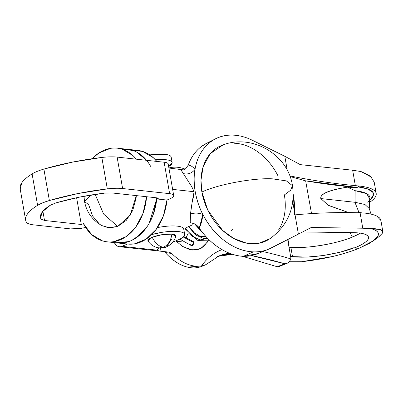 <?xml version="1.0" encoding="UTF-8"?>
<svg xmlns="http://www.w3.org/2000/svg" width="403" height="403" viewBox="0 0 403 403"><rect width="100%" height="100%" fill="white"/><g stroke="black" fill="none" stroke-linecap="round" stroke-linejoin="round"><path stroke-width="0.6" d="M362.151 212.89L358.957 212.457L355.577 203.918L358.957 212.457L362.151 212.89M355.26 202.321A27.051 19.752 -83.8 0 0 355.577 203.918L355.013 200.699L355.164 190.71L355.028 202.296L355.013 200.699L355.577 203.918A27.051 19.752 96.2 0 1 355.26 202.321L364.952 204.502L369.264 208.563L364.952 204.502L355.26 202.321L355.013 200.699M289.011 247.22A46.154 11.611 170.1 0 0 290.88 247.371A46.154 11.611 170.1 0 0 352.398 237.05A32.875 20.885 -112.2 0 1 350.121 232.612A32.875 20.885 67.8 0 0 352.398 237.05L360.332 233.166A46.154 11.611 170.1 0 1 352.398 237.05C337.81 243.598 305.469 248.913 290.88 247.371L289.016 247.246L290.88 247.371A46.154 11.611 -9.9 0 1 289.011 247.22M355.164 190.71L366.665 193.636L369.737 198.946A54.329 13.667 170.1 0 0 355.164 190.71L347.441 187.148L356.846 187.743L357.935 186.886C363.174 187.466 367.153 188.463 369.873 189.863C372.594 191.269 373.848 192.977 373.636 194.987L369.264 201.001M224.169 144.511L219.242 146.511C214.633 148.878 210.809 152.354 207.767 156.928C204.724 161.507 202.694 166.832 201.671 172.917C200.654 178.997 200.729 185.375 201.893 192.035C217.162 184.569 253.875 177.698 272.418 178.836L286.367 180.892L292.482 185.707C288.11 154.671 252.48 133.766 223.191 144.833L210.235 153.669L203.152 166.711L200.986 180.181L201.893 192.035C217.162 184.569 253.875 177.698 272.418 178.836L286.367 180.892L292.482 185.707L290.618 190.266L284.352 194.951C285.515 201.616 285.586 207.988 284.568 214.074C283.551 220.154 281.521 225.484 278.478 230.058M195.722 224.441L199.268 228.118C198.709 227.02 197.314 225.655 195.092 224.013L190.226 222.587L190.503 214.008L192.07 202.623L193.908 194.987L194.135 191.727L172.635 189.38L194.135 191.727L191.561 186.372L181.053 170.031L183.41 169.915L185.471 168.933L188.261 165.074L185.471 168.938M183.813 229.423L187.46 227.101L192.558 224.814L187.46 227.101M355.028 202.296L320.803 198.563C319.997 194.019 328.878 190.216 347.441 187.148C328.863 190.04 319.982 193.843 320.803 198.563L355.028 202.296L355.577 203.918M376.19 193.47L374.231 182.247L370.916 176.897L361.078 171.572L352.655 170.212L355.345 185.617L359.637 186.095A61.226 15.4 -9.9 0 1 376.16 193.324A61.226 15.4 -9.9 0 1 369.032 202.729L371.047 201.339C374.296 198.916 376.024 196.649 376.226 194.548C376.432 192.443 375.097 190.659 372.221 189.193C369.35 187.733 365.153 186.7 359.637 186.095L357.935 186.886L367.707 188.931L373.037 192.488L372.886 197.132L367.672 202.17M369.521 243.291L358.992 248.324C342.686 254.797 323.544 259.265 301.56 261.733L289.777 261.754L301.56 261.733L332.42 256.54C342.485 254.192 351.34 251.452 358.992 248.324L354.318 248.052C358.972 246.147 362.539 244.273 365.022 242.43C367.501 240.586 368.68 238.934 368.559 237.468C368.438 235.997 367.027 234.848 364.327 234.007C361.627 233.171 357.864 232.717 353.048 232.652L302.588 231.957L353.048 232.652C362.478 232.773 367.647 234.38 368.559 237.468C369.012 240.188 364.262 243.714 354.318 248.052L354.242 247.613C347.502 251.109 315.937 259.109 292.518 256.746L290.88 247.371L292.518 256.746L290.639 256.55L307.01 257.084L323.634 255.492L340.127 252.187L354.242 247.613M380.87 220.29A61.226 15.4 170.1 0 0 364.342 213.041L360.091 212.804L362.776 228.209L380.094 229.478L382.85 231.634L382.638 232.929L378.699 236.888M358.957 212.457L357.869 212.744M348.726 212.598L328.334 205.283L320.803 198.563L328.364 205.409L348.716 212.598M380.911 220.517L376.689 216.018C373.818 214.618 369.702 213.625 364.342 213.041L360.091 212.804A950.345 668.683 -114.8 0 0 295.041 214.87L294.366 214.95L294.502 211.807L292.785 201.948L294.502 211.807L294.366 214.95L295.041 214.87L298.401 234.123L311.212 227.494L362.776 228.209L360.091 212.804A950.345 668.683 65.2 0 0 295.041 214.87L298.401 234.123L311.212 227.494L362.776 228.209L371.052 228.697C374.276 229.488 376.452 230.556 377.581 231.911C378.709 233.266 378.729 234.828 377.636 236.601L372.115 241.689M294.502 211.807A64.279 45.227 65.2 0 0 293.268 194.594L294.502 211.807M284.815 156.293L287.268 170.348L284.815 156.293L300.24 164.631L284.815 156.293L252.364 140.269C245.875 137.085 239.397 135.368 232.934 135.121C239.397 135.368 245.875 137.085 252.364 140.269L284.815 156.293M347.441 187.148L356.846 187.743L356.791 187.415L356.846 187.743L357.935 186.886L356.791 187.415L305.635 180.841L311.534 213.585L305.635 180.841L290.014 176.539L305.635 180.841A950.345 668.683 65.2 0 0 356.791 187.415L359.637 186.095L355.345 185.617A950.345 668.683 -114.8 0 1 289.762 175.874A950.345 668.683 65.2 0 0 355.345 185.617L352.655 170.212L300.24 164.631L352.655 170.212L361.078 171.572C368.493 174.973 371.974 176.942 371.521 177.486M207.731 142.738L201.807 146.244C195.662 150.747 191.148 157.024 188.261 165.074C190.861 165.442 193.108 166.892 195.002 169.416C193.793 175.109 193.868 182.569 195.228 191.803C197.097 201.062 199.641 208.608 202.865 214.446L199.268 228.118A61.226 45.383 63.4 0 0 243.336 256.353L253.311 251.87A61.226 45.383 -116.6 0 1 202.865 214.446C202.321 219.7 201.122 224.259 199.268 228.118C205.011 236.47 211.787 243.145 219.595 248.147C227.398 253.144 235.312 255.88 243.336 256.353L253.311 251.87C258.716 252.046 263.789 251.175 268.534 249.25L298.401 234.123L271.174 248.036C265.728 250.822 259.774 252.097 253.311 251.87C243.654 251.527 234.234 247.951 225.06 241.145C215.882 234.339 208.482 225.438 202.865 214.446C199.137 207.157 196.588 199.606 195.228 191.803C193.863 183.995 193.793 176.534 195.002 169.416C196.835 158.691 201.198 150.203 208.099 143.967C214.995 137.725 223.277 134.778 232.934 135.121A61.226 45.383 -116.6 0 0 215.519 138.844A61.226 45.383 -116.6 0 0 195.002 169.416C191.848 173.28 187.994 174.67 183.451 173.597L181.053 170.031M292.482 185.707C295.354 207.701 287.898 225.337 270.111 238.626L259.235 243.175L246.535 243.145L233.755 238.48L222.542 230.325L207.746 210.089L201.893 192.035C203.057 198.699 205.218 205.147 208.386 211.379C211.555 217.61 215.479 223.151 220.169 227.997C224.859 232.848 229.952 236.637 235.448 239.362C240.944 242.092 246.424 243.553 251.89 243.75C257.361 243.941 262.398 242.853 267.003 240.48L270.892 238.082M277.858 175.612C274.69 169.381 270.766 163.84 266.076 158.989C261.386 154.142 256.293 150.354 250.797 147.624C245.301 144.894 239.82 143.433 234.35 143.241M206.407 143.403A61.226 45.383 63.4 0 0 188.261 165.074C190.896 165.472 193.143 166.923 195.002 169.416C191.848 173.28 187.994 174.67 183.451 173.597M268.035 249.452L257.623 253.714C253.165 255.522 248.399 256.404 243.336 256.353L258.011 253.552M177.28 168.933L182.962 169.829L168.907 168.021M380.613 229.619C375.762 228.672 372.574 228.365 371.052 228.697C381.973 231.483 377.465 236.672 377.636 236.601L373.5 240.722L358.992 248.324L354.318 248.052M289.153 238.853L288.331 243.336M190.226 222.587L190.503 214.008C194.629 212.683 198.75 212.834 202.865 214.446C198.75 212.834 194.629 212.683 190.503 214.008C191.41 206.401 192.619 198.976 194.135 191.727L191.757 186.695M373.5 240.722L379.253 236.475L382.638 232.929L382.694 231.161M175.698 236.344L175.743 236.113C175.844 235.1 174.564 234.45 171.915 234.158C165.487 233.79 158.918 234.818 152.218 237.246C155.135 243.13 158.858 246.475 163.381 247.271C168.036 245.039 170.882 240.667 171.915 234.158L162.172 234.632L152.218 237.246L148.047 241.085C150.858 245.069 154.571 247.341 159.175 247.895L159.15 247.89M171.411 239.337L166.63 246.848L159.175 247.895L163.381 247.271C158.858 246.475 155.135 243.13 152.218 237.246C149.432 238.385 147.987 239.463 147.891 240.47L148.198 241.311M166.63 246.848L170.283 244.722C170.529 244.833 174.957 240.581 175.718 236.254L171.915 234.158C170.882 240.667 168.036 245.039 163.381 247.271L166.63 246.848C164.948 247.714 162.464 248.067 159.175 247.895M120.104 243.08A47.096 34.386 -83.8 0 0 156.717 198.996M146.581 196.724A47.096 34.386 96.2 0 1 109.868 241.966A47.096 34.386 96.2 0 1 83.416 223.615L91.667 234.596L102.377 240.838C106.261 242.037 110.221 242.284 114.266 241.578L125.907 236.737L135.907 226.889L143.07 213.222L146.581 196.724M168.217 164.051A15.072 3.793 170.1 0 0 164.142 162.223L117.122 157.094A28.26 7.108 170.1 0 0 101.833 157.462A94.191 23.691 170.1 0 0 43.892 169.079L49.378 200.513A94.191 23.691 -9.9 0 1 107.319 188.891L101.833 157.462L107.319 188.891A28.26 7.108 -9.9 0 1 122.608 188.528L169.628 193.657A15.072 3.793 -9.9 0 1 173.703 195.485A15.072 3.793 -9.9 0 1 169.089 199.178L166.963 200.049L163.391 215.867L156.142 229.453L146.077 239.175L134.411 243.87L127.081 243.996M85.638 227.448A15.072 3.793 -9.9 0 1 70.515 228.889L33.731 224.879A28.26 7.108 -9.9 0 1 26.291 222.033A94.191 23.691 -9.9 0 1 25.636 220.149A94.191 23.691 -9.9 0 1 37.6 205.329L42.653 202.83A28.26 7.108 -9.9 0 1 49.378 200.513L43.892 169.079A28.26 7.108 170.1 0 0 37.167 171.396A28.26 7.108 170.1 0 0 32.114 173.9L37.6 205.329A28.26 7.108 -9.9 0 1 42.653 202.83L49.378 200.513L77.673 193.601L107.319 188.891C113.314 188.191 118.411 188.07 122.608 188.528L117.122 157.094L122.608 188.528L169.628 193.657L164.142 162.223L169.628 193.657C172.454 193.964 173.814 194.659 173.708 195.737C173.607 196.815 172.066 197.964 169.089 199.178L166.963 200.049L156.727 198.936L158.853 198.064L111.833 192.936L104.699 193.102L111.833 192.936L158.853 198.064L156.727 198.936A47.096 34.386 96.2 0 1 127.247 242.067M85.643 227.458L80.907 228.39L70.515 228.889L33.731 224.879C29.535 224.421 27.056 223.474 26.291 222.033C25.026 219.67 25.364 217.061 27.298 214.205C29.233 211.348 32.668 208.386 37.6 205.329L32.114 173.9A94.191 23.691 170.1 0 0 20.15 188.715M81.29 224.486L83.416 223.615L81.29 224.486L76.615 197.717L81.29 224.486L44.506 220.471L41.03 219.146L40.486 217.58L42.582 211.625L50.531 205.112L56.027 202.865C71.497 198.382 87.723 195.128 104.699 193.102L79.794 197.062L56.027 202.865L50.531 205.112C46.39 207.681 43.504 210.17 41.882 212.567C40.255 214.965 39.973 217.162 41.03 219.146L44.506 220.471L81.29 224.486M136.34 159.19L133.02 155.644L122.361 149.261C118.487 148.012 114.528 147.71 110.482 148.364L98.816 153.054L92.131 158.727A47.096 34.386 96.2 0 1 116.2 148.082A47.096 34.386 96.2 0 1 136.335 159.19M42.894 211.248L44.506 220.471L42.894 211.248M40.471 215.922L41.03 219.146M122.371 149.266L132.597 150.379L134.552 151.095L125.953 149.12M146.627 160.313L136.622 152.052L134.552 151.095L136.622 152.052L143.256 156.757L146.576 160.308M156.817 197.843L153.306 214.341L149.09 223.484L156.727 198.936L166.963 200.049A47.096 34.386 -83.8 0 1 128.693 244.147M115.958 242.782L128.774 241.593L124.502 242.697L116.86 242.883M130.285 241.019L131.831 240.339L130.285 241.019M136.143 237.856L131.831 240.339L140.375 234.561L147.604 225.897L146.143 228.007L136.143 237.856M148.077 225.156L149.09 223.484L148.077 225.156M132.632 150.379L142.516 151.392L153.226 157.633L156.817 161.427A47.096 34.386 -83.8 0 0 135.025 150.264M20.19 188.952L21.812 182.771C23.747 179.914 27.182 176.957 32.114 173.9A28.26 7.108 -9.9 0 1 37.167 171.396A28.26 7.108 -9.9 0 1 43.892 169.079L72.187 162.167L101.833 157.462A28.26 7.108 -9.9 0 1 117.122 157.094L164.142 162.223C166.968 162.53 168.328 163.225 168.222 164.303M150.616 166.328A47.096 34.386 -83.8 0 0 126.436 149.201M175.799 240.858L182.68 246.555L192.231 250.092L200.89 248.545L207.349 242.148L208.003 240.929L203.767 246.555L197.505 249.805L189.843 249.669L181.934 246.077M176.232 241.301L181.909 241.105M185.813 238.244L188.241 233.241M170.892 156.455A23.555 5.924 170.1 0 0 149.79 154.913L164.832 154.309C169.184 154.787 171.315 155.85 171.22 157.497M155.372 159.759A23.555 5.924 -9.9 0 1 171.834 161.845A23.555 5.924 -9.9 0 1 168.65 166.545M164.394 251.618L165.235 252.5C172.242 260.378 179.683 265.255 187.551 267.139L203.183 265.804M207.918 263.169L205.817 264.7L201.545 265.92A51.806 32.91 -112.2 0 1 171.804 253.532L165.235 252.5A51.806 32.91 67.8 0 0 201.727 266.398M168.907 168.006A51.806 32.91 -112.2 0 1 184.614 168.928C179.436 167.044 174.539 166.651 169.92 167.739L168.907 168.006M287.682 239.604L290.901 258.046L287.682 239.604M184.937 169.28L184.614 168.928L185.163 169.139M168.781 252.097L161.049 251.255L160.48 247.981L161.049 251.255L169.22 252.147L171.804 253.532C176.549 258.273 181.516 261.723 186.7 263.884C191.883 266.04 196.835 266.721 201.545 265.92C207.031 258.091 213.847 252.671 221.993 249.653L222.038 249.633A98.901 62.833 67.8 0 0 201.545 265.92L205.973 264.62M286.054 263.547L288.86 262.434L290.966 258.938A752.603 478.124 67.8 0 0 262.872 251.568A752.603 478.124 -112.2 0 1 290.966 258.922L290.901 258.046L290.966 258.938L288.86 262.434L277.279 266.766L242.42 256.288L277.279 266.766L279.088 266.569L287.641 263.068M207.56 263.507L219.161 255.875L229.483 253.245A94.191 59.84 -112.2 0 0 219.096 255.9M232.566 254.338L218.26 256.258M284.669 263.743A747.897 475.132 -112.2 0 0 251.578 255.573L284.669 263.743L277.279 266.766L279.732 266.302M127.484 244.047L121.918 246.324L157.346 250.187A14.13 3.551 -9.9 0 1 159.135 247.89L157.346 250.187L121.918 246.324L127.484 244.047M151.709 234.571A23.555 5.924 -9.9 0 1 184.373 233.69A23.555 5.924 -9.9 0 1 177.809 240.037L172.963 242.017L177.809 240.037C182.307 238.153 184.599 236.385 184.7 234.732C184.796 233.08 182.665 232.017 178.312 231.544C173.955 231.07 168.62 231.317 162.303 232.289L151.745 234.546M114.351 242.606L116.699 245.639C118.321 246.853 120.059 247.084 121.918 246.324A9.42 6.876 96.2 0 1 119.223 246.691A9.42 6.876 96.2 0 1 114.376 242.611M161.049 251.255L158.424 250.908L157.346 250.187L159.059 251.019M183.436 228.299A23.555 5.924 170.1 0 0 157.462 227.589M223.272 254.832L232.506 254.318M186.791 236.823L185.828 238.249M181.96 241.15L177.743 241.578M155.362 159.749L165.774 159.699C170.126 160.172 172.257 161.235 172.157 162.888L168.656 166.565M183.758 229.347C183.854 227.695 181.728 226.632 177.37 226.154C173.018 225.68 167.678 225.932 161.361 226.904L157.467 227.579M171.804 253.532L165.25 252.469L164.439 251.623M99.425 224.038L92.539 215.932L88.645 204.638L84.509 201.5L90.685 195.077L84.509 201.5C86.62 212.25 92.473 220.325 102.07 225.725L110.059 227.871L117.696 226.431L103.621 214.069L95.173 194.372L103.621 214.069L117.696 226.431L130.219 215.222L136.315 195.606L136.078 198.125L132.753 210.411L126.295 220.35L117.696 226.431L108.261 227.725L101.571 225.453M188.392 226.587L195.964 235.151L204.175 238.672L207.696 238.42L204.175 238.672L195.964 235.151L188.392 226.587M191.455 245.719L192.438 245.674L193.772 244.571L194.075 242.802L183.259 237.009L194.075 242.802L191.626 245.739L179.778 239.15M189.964 244.052L190.861 245.457M183.773 236.526L192.382 241.105L194.075 242.802L193.178 241.392L192.241 241.085M195.47 224.264L201.822 231.634M185.36 228.38L192.438 236.339L200.064 239.921L207.233 238.526M371.017 214.119L369.264 208.563L369.737 198.946M380.89 220.411L382.85 231.634M206.684 143.267L214.285 139.458M117.338 242.933L107.102 241.815M20.155 188.735L25.641 220.169M168.212 164.041L173.698 195.47M127.998 149.347L117.313 148.178M137.791 150.415L128.92 149.448M127.575 244.052L118.925 243.105M171.199 157.145L172.141 162.535M205.248 264.957L201.974 266.297M219.161 255.875L217.403 256.595M183.738 228.99L184.68 234.38M169.003 252.122L119.842 246.762M84.509 201.5L84.005 196.246M209.51 240.213L208.275 240.818L198.009 240.621L184.886 228.687M203.873 234.193L194.639 224.003M232.924 229.312L231.498 230.712M206.014 236.642L200.487 236.536L194.241 232.743L188.901 226.325"/></g></svg>
